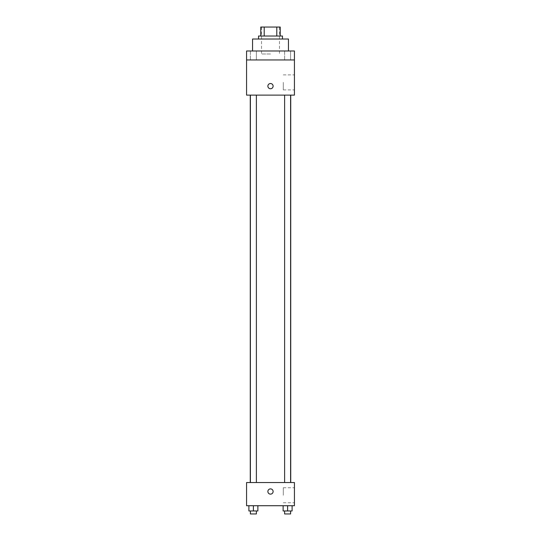 <?xml version="1.0" encoding="UTF-8"?>
<svg xmlns="http://www.w3.org/2000/svg" width="541" height="541" viewBox="0 0 541 541"><rect width="100%" height="100%" fill="white"/><g stroke="black" fill="none" stroke-linecap="round" stroke-linejoin="round"><path stroke-width="0.41" stroke-dasharray="2.71 2.03" d="M270.5 53.978L261.526 53.978L270.5 53.978M270.5 27.05L261.526 27.05L270.5 27.05M276.796 36.024L276.796 27.05L280.224 27.05L280.224 36.024L264.204 36.024L280.224 36.024M276.796 27.05L260.776 27.05M264.204 36.024L260.776 36.024L264.204 36.024L264.204 27.05M282.47 36.024L258.53 36.024M258.53 39.02L282.47 39.02L258.53 39.02M252.552 39.02L288.448 39.02M270.5 50.982L252.552 50.982L270.5 50.982M290.605 50.982L284.62 50.982L290.605 50.982L284.62 50.982L290.605 50.982L290.605 59.956L284.62 59.956L290.605 59.956L284.62 59.956L290.605 59.956L290.605 50.982M256.38 50.982L250.395 50.982L256.38 50.982L250.395 50.982L256.38 50.982L256.38 59.956L250.395 59.956L256.38 59.956L250.395 59.956L256.38 59.956L256.38 50.982M294.432 50.982L246.568 50.982L246.568 59.956L294.432 59.956L294.432 50.982M294.432 59.956L294.432 95.115L246.568 95.115L246.568 59.956L294.432 59.956L246.568 59.956M246.568 86.134L246.568 88.751L246.568 86.134M294.432 82.394L294.432 89.901L294.432 82.394M270.5 95.115L250.273 95.115L270.5 95.115M287.616 95.115L284.62 95.115L287.616 95.115M253.384 95.115L256.38 95.115L253.384 95.115M270.5 83.517A2.617 2.617 0 0 0 268.235 87.446A2.617 2.617 0 0 0 272.765 87.446A2.617 2.617 0 0 0 270.5 83.517A2.617 2.617 0 0 0 268.235 87.446A2.617 2.617 0 0 0 272.765 87.446A2.617 2.617 0 0 0 270.5 83.517M270.5 88.751A2.617 2.617 0 0 1 268.235 84.829A2.617 2.617 0 0 1 272.765 84.829A2.617 2.617 0 0 1 270.5 88.751M283.301 82.394L283.301 89.901L283.301 82.394M270.5 482.538L250.273 482.538L270.5 482.538M287.616 482.538L284.62 482.538L287.616 482.538M253.384 482.538L256.38 482.538L253.384 482.538M294.432 482.538L246.568 482.538L246.568 505.72L294.432 505.72L294.432 482.538M246.568 491.512L246.568 494.129L246.568 491.512M292.099 510.961L287.616 510.961L292.099 510.961L292.099 505.72L283.126 505.72L292.099 505.72L283.126 505.72L292.099 505.72L283.126 505.72L292.099 505.72L283.126 505.72L292.099 505.72L292.099 510.961L283.126 510.961L283.126 505.72L283.126 510.961L290.605 510.961L287.616 510.961L287.616 505.72L287.616 510.961L283.126 510.961L283.126 505.72M257.874 510.961L253.384 510.961L257.874 510.961L257.874 505.72L248.901 505.72L257.874 505.72L248.901 505.72L257.874 505.72L248.901 505.72L257.874 505.72L248.901 505.72L257.874 505.72L257.874 510.961L248.901 510.961L248.901 505.72L248.901 510.961L256.38 510.961L253.384 510.961L253.384 505.72L253.384 510.961L248.901 510.961L248.901 505.72M294.432 495.252L294.432 487.745L294.432 495.252M270.5 488.895A2.617 2.617 0 0 0 268.235 492.824A2.617 2.617 0 0 0 272.765 492.824A2.617 2.617 0 0 0 270.5 488.895A2.617 2.617 0 0 0 268.235 492.824A2.617 2.617 0 0 0 272.765 492.824A2.617 2.617 0 0 0 270.5 488.895M270.5 494.129A2.617 2.617 0 0 1 268.235 490.2A2.617 2.617 0 0 1 272.765 490.2A2.617 2.617 0 0 1 270.5 494.129M283.301 495.252L283.301 487.745L283.301 495.252M284.62 510.961L284.62 513.95L290.605 513.95L284.62 513.95L290.605 513.95L290.605 510.961L284.62 510.961L290.605 510.961M287.616 510.961L287.616 505.72M250.395 510.961L250.395 513.95L256.38 513.95L250.395 513.95L256.38 513.95L256.38 510.961L250.395 510.961L256.38 510.961M253.384 510.961L253.384 505.72M261.526 27.05L261.526 53.978M279.474 27.05L279.474 53.978M250.395 50.982L250.395 59.956L250.395 50.982M284.62 50.982L284.62 59.956L284.62 50.982M283.301 89.901L294.432 89.901M283.301 74.895L294.432 74.895M256.38 482.538L256.38 95.115M250.395 482.538L250.395 95.115M290.605 482.538L290.605 95.115M284.62 482.538L284.62 95.115M283.301 502.758L294.432 502.758M283.301 487.745L294.432 487.745"/><path stroke-width="0.81" d="M264.204 36.024L264.204 27.05L260.776 27.05L260.776 36.024L260.776 27.05M264.204 27.05L280.224 27.05L280.224 36.024M276.796 36.024L276.796 27.05M258.53 39.02L258.53 36.024L282.47 36.024L282.47 39.02M288.448 50.982L288.448 39.02L252.552 39.02L252.552 50.982M246.568 50.982L294.432 50.982L294.432 59.956L246.568 59.956L246.568 50.982M294.432 59.956L294.432 95.115L246.568 95.115L246.568 59.956M270.5 88.751A2.617 2.617 0 0 1 268.235 84.829A2.617 2.617 0 0 1 272.765 84.829A2.617 2.617 0 0 1 270.5 88.751M246.568 482.538L294.432 482.538L294.432 505.72L246.568 505.72L246.568 482.538M270.5 494.129A2.617 2.617 0 0 1 268.235 490.2A2.617 2.617 0 0 1 272.765 490.2A2.617 2.617 0 0 1 270.5 494.129M283.126 505.72L283.126 510.961L292.099 510.961L292.099 505.72L292.099 510.961M287.616 510.961L287.616 505.72M290.605 510.961L290.605 513.95L284.62 513.95L284.62 510.961M248.901 505.72L248.901 510.961L257.874 510.961L257.874 505.72L257.874 510.961M253.384 510.961L253.384 505.72M256.38 510.961L256.38 513.95L250.395 513.95L250.395 510.961M290.727 482.538L290.727 95.115M250.273 482.538L250.273 95.115M284.62 95.115L284.62 482.538M290.605 95.115L290.605 482.538M256.38 482.538L256.38 95.115M250.395 482.538L250.395 95.115"/></g></svg>
